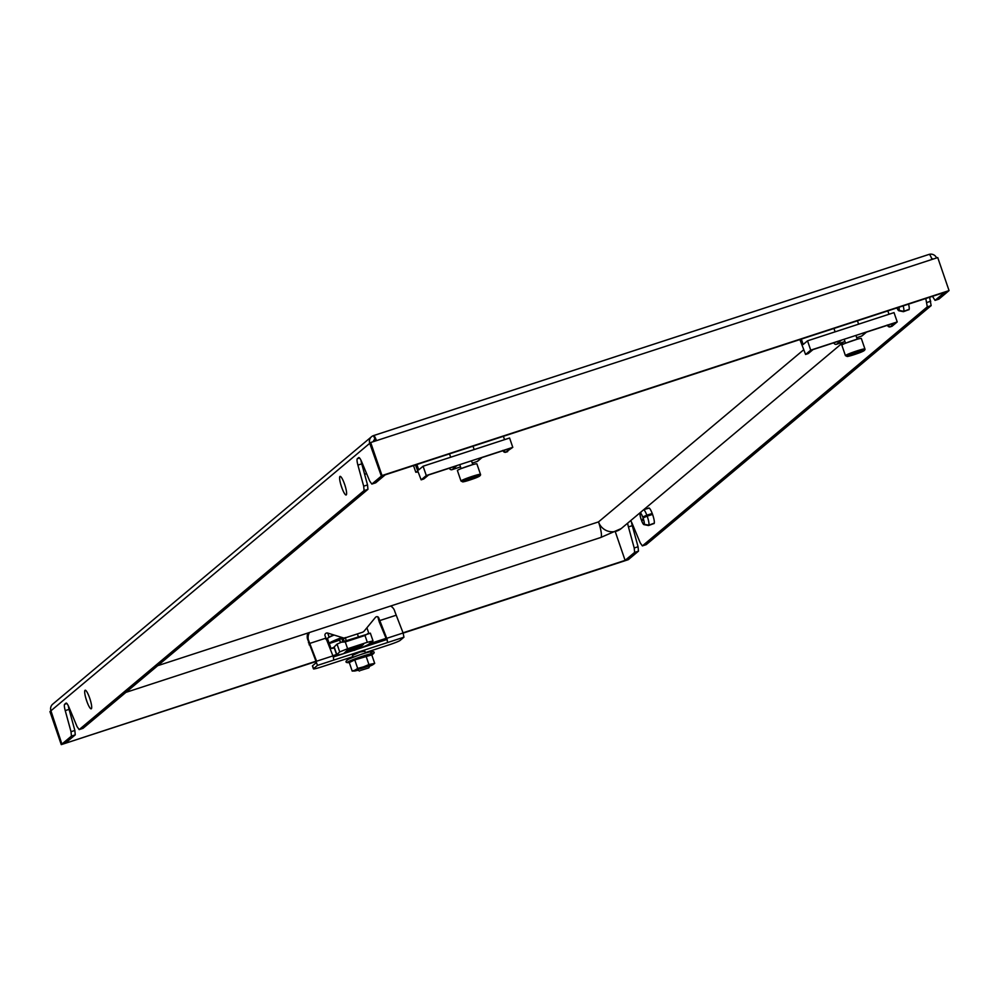 <?xml version="1.0" encoding="UTF-8"?>
<svg xmlns="http://www.w3.org/2000/svg" width="999" height="999" viewBox="0 0 999 999"><rect width="100%" height="100%" fill="white"/><g stroke="black" fill="none" stroke-linecap="round" stroke-linejoin="round"><path stroke-width="1.5" d="M908.566 304.133A8.242 1.573 71.9 0 1 908.965 309.752A8.242 1.573 71.9 0 1 908.865 309.802A8.242 1.573 71.9 0 1 908.566 309.777M648.613 508.191A8.242 1.573 71.9 0 1 648.726 508.054A8.242 1.573 71.9 0 1 648.838 507.992A8.242 1.573 71.9 0 1 652.784 515.034A8.242 1.573 71.9 0 1 654.045 523.601A8.242 1.573 71.9 0 1 653.945 523.651A8.242 1.573 71.9 0 1 653.646 523.626M68.307 705.781A8.242 1.573 -108.1 0 0 69.068 709.365L74.85 730.444L75.262 734.839L65.747 742.831L61.901 744.08L71.428 736.101L75.262 734.839M71.428 736.101L71.016 731.705L65.235 710.614A8.242 1.573 -108.1 0 1 64.635 704.283L65.996 703.134A8.242 1.573 -108.1 0 1 66.109 703.071A8.242 1.573 -108.1 0 1 69.043 707.417L77.06 726.623L79.171 729.607L364.098 490.571L363.686 486.176L357.904 465.097A8.242 1.573 -108.1 0 1 357.305 458.753L358.666 457.604A8.242 1.573 -108.1 0 1 358.778 457.554A8.242 1.573 -108.1 0 1 361.713 461.9L369.73 481.106L371.84 484.078L375.686 482.829L385.202 474.837L381.356 476.098L948.401 291.134L938.885 299.126L935.039 300.374L932.479 296.328M360.976 460.264A8.242 1.573 -108.1 0 0 361.75 463.848L367.532 484.927L367.944 489.323L83.017 728.346L79.171 729.607M371.84 484.078L381.356 476.098L370.055 443.069L370.691 442.52L382.005 475.549L949.05 290.597L944.554 292.395L935.039 300.374M375.711 440.884L373.501 435.626A6.181 6.044 50 0 0 369.73 443.331L381.356 476.098L382.005 475.549M371.528 436.725L52.71 704.17A6.181 6.044 -130 0 0 50.924 710.789L61.901 744.08L50.599 711.051L49.95 711.6L61.264 744.63L315.921 661.226M929.644 297.252L931.143 305.619L646.216 544.642L642.369 545.904L640.259 542.932L632.242 523.713A8.242 1.573 -108.1 0 0 630.694 520.616M931.143 305.619L927.297 306.868L642.369 545.904M631.505 522.077A8.242 1.573 -108.1 0 0 632.28 525.661L638.061 546.74L638.473 551.136L634.627 552.397L625.112 560.377L628.945 559.128L403.022 632.817M638.473 551.136L628.309 559.665L403.146 633.116M925.798 298.514L927.297 306.868M615.384 532.005L625.112 560.377M627.634 523.189A8.242 1.573 -108.1 0 0 628.433 526.923L634.215 548.001L634.627 552.397M364.098 490.571L367.944 489.323M936.6 257.942A6.181 6.044 50 0 0 929.195 254.37M932.729 259.203A2.06 2.01 50 0 0 931.555 258.304M386.076 638.349L369.205 643.843M336.538 654.507L332.867 655.706M386.201 638.636L368.419 644.43M336.651 654.795L332.979 655.993M316.046 661.525L61.264 744.63M373.701 440.459L374.825 439.51A2.06 2.01 50 0 0 373.476 441.62M373.663 435.564L929.008 254.433A6.181 1.174 71.9 0 1 929.095 254.383A6.181 1.174 71.9 0 1 931.98 259.453L937.736 257.567L949.05 290.597M370.691 442.52L376.461 440.646A6.181 1.174 -108.1 0 0 373.576 435.576A6.181 1.174 -108.1 0 0 373.501 435.626M363.686 486.176L367.532 484.927M71.016 731.705L74.85 730.444M930.731 301.223L926.885 302.472M638.061 546.74L634.215 548.001M417.619 471.216L415.809 472.265L417.882 471.99M157.705 665.684L598.513 521.903L803.471 349.962M909.127 309.503L903.67 311.538L898.988 310.502A5.869 1.111 -108.1 0 1 898.9 310.564A5.869 1.111 -108.1 0 1 896.99 307.904M902.884 311.401A8.342 1.586 -108.1 0 0 903.333 311.663A8.342 1.586 -108.1 0 0 903.521 311.651A8.342 1.586 -108.1 0 0 903.67 311.538M896.952 307.917A6.081 1.161 -108.1 0 0 898.838 310.764A6.081 1.161 -108.1 0 0 899.063 310.701M909.19 309.29L903.795 311.301A8.342 1.586 -108.1 0 0 903.196 305.881M903.795 311.301L899.187 310.464A6.081 1.161 -108.1 0 0 898.913 307.28M898.988 310.502L899.112 310.264A5.869 1.111 -108.1 0 0 898.875 307.292M643.818 509.615L649.238 508.091M652.359 513.861L642.694 517.007L646.84 515.184A8.342 1.586 -108.1 0 0 643.731 509.69M646.84 515.184L652.222 513.474M654.208 523.364L648.751 525.399L644.068 524.363A5.869 1.111 -108.1 0 1 643.98 524.413A5.869 1.111 -108.1 0 1 641.62 520.654L641.595 520.704A6.081 1.161 -108.1 0 0 643.918 524.612A6.081 1.161 -108.1 0 0 644.143 524.55M647.976 525.249A8.342 1.586 -108.1 0 0 648.413 525.511A8.342 1.586 -108.1 0 0 648.601 525.511A8.342 1.586 -108.1 0 0 648.751 525.399M643.481 519.305L641.271 519.705A5.869 1.111 -108.1 0 1 640.122 513.548L640.047 513.361A6.081 1.161 -108.1 0 0 641.246 519.755M642.719 516.958A6.081 1.161 -108.1 0 0 640.184 513.124L641.146 512.062M642.694 517.007A5.869 1.111 -108.1 0 0 640.347 513.249A5.869 1.111 -108.1 0 0 640.247 513.311L640.184 513.124M654.27 523.139L648.875 525.149A8.342 1.586 -108.1 0 0 647.19 516.133L652.572 514.423M648.875 525.149L644.268 524.313A6.081 1.161 -108.1 0 0 643.069 517.919L647.19 516.133M644.068 524.363L644.193 524.125A5.869 1.111 -108.1 0 0 643.044 517.957L643.069 517.919M643.393 519.018L641.271 519.705M643.668 519.992L641.62 520.654M346.616 493.306A9.778 1.861 71.9 0 1 342.133 488.523A9.778 1.861 71.9 0 1 340.647 483.953A9.778 1.861 71.9 0 1 339.598 478.046A9.778 1.861 71.9 0 1 343.032 480.332A9.778 1.861 71.9 0 1 346.616 493.306M91.696 707.155A9.778 1.861 71.9 0 1 87.213 702.372A9.778 1.861 71.9 0 1 85.727 697.801A9.778 1.861 71.9 0 1 84.678 691.895A9.778 1.861 71.9 0 1 88.112 694.18A9.778 1.861 71.9 0 1 91.696 707.155M799.912 339.573L805.581 354.458L810.726 350.149L897.227 321.94L892.045 326.248M805.631 354.433L812.886 349.613M801.335 339.111L803.171 344.48L807.529 340.834L894.03 312.612L897.227 321.94M887.836 310.889L888.985 314.26M807.529 340.834L810.726 350.149M888.161 325.062L887.611 325.524A2.06 2.01 -130 0 0 890.196 326.848L890.109 326.873M805.581 354.458L807.791 353.733A2.06 1.973 56 0 0 808.328 353.471L808.328 353.471A2.06 1.973 56 0 0 808.491 353.346M812.649 349.687L840.808 340.509M856.705 337.687L861.525 336.114L866.383 332.168M866.145 332.242L894.629 322.952M864.922 348.963L861.325 338.474A10.302 0.774 161.1 0 0 860.713 338.411A10.302 0.774 161.1 0 0 849.724 341.633A10.302 0.774 161.1 0 0 841.845 345.142L845.429 355.632L847.277 356.506C860.014 353.147 865.883 350.637 864.922 348.963A10.302 0.774 161.1 0 0 864.31 348.901A10.302 0.774 161.1 0 0 853.321 352.123A10.302 0.774 161.1 0 0 845.429 355.632M860.851 351.498L849.974 355.319L860.851 351.498M859.989 351.336L861.126 351.648L857.542 353.234L850.024 355.269M857.267 352.435L857.542 353.234M851.772 354.408L851.997 355.045M415.472 464.96L421.153 479.845L426.286 475.549L512.787 447.34L505.669 452.26M421.153 479.845L423.401 479.108L428.446 475.012M416.895 464.498L418.731 469.88L423.089 466.221L509.59 438.012L512.787 447.34M503.396 436.288L504.545 439.647M423.089 466.221L426.286 475.549M503.733 450.462L503.171 450.924A2.06 2.01 -130 0 0 505.769 452.235L507.692 451.61M421.191 479.82L423.401 479.108A2.06 1.973 56 0 0 423.888 478.871L423.888 478.871A2.06 1.973 56 0 0 424.051 478.746M428.221 475.087L456.368 465.896M477.035 461.526L472.265 463.086L477.097 461.513L481.943 457.554M481.705 457.642L510.189 448.351M480.482 474.35L476.885 463.861A10.302 0.774 161.1 0 0 476.273 463.811A10.302 0.774 161.1 0 0 465.284 467.033A10.302 0.774 161.1 0 0 457.405 470.529L461.001 481.031L462.849 481.905C475.574 478.546 481.456 476.024 480.482 474.35A10.302 0.774 161.1 0 0 479.87 474.3A10.302 0.774 161.1 0 0 468.881 477.522A10.302 0.774 161.1 0 0 461.001 481.031M476.411 476.898L465.546 480.706L476.411 476.898M475.549 476.723L476.685 477.047L473.101 478.633L465.584 480.669M472.827 477.834L473.101 478.633M467.332 479.807L467.557 480.432M334.303 647.976A20.392 1.523 161.1 0 1 330.969 648.376L329.308 643.518L339.598 640.159L340.422 642.557M339.598 640.159A10.302 0.774 -18.9 0 1 338.723 640.147A10.302 0.774 -18.9 0 1 338.848 639.947A10.302 0.774 -18.9 0 1 343.281 637.874M334.103 635.052A20.392 1.523 161.1 0 0 327.772 638.161A20.392 1.523 161.1 0 0 327.51 638.548L329.171 643.406A20.392 1.523 -18.9 0 1 329.433 643.019A20.392 1.523 -18.9 0 1 341.995 637.487M358.341 636.663L357.392 633.915A11.326 0.849 161.1 0 0 356.581 634.178M333.778 634.952A22.652 1.698 161.1 0 0 329.058 636.975L327.722 633.079M326.124 639.46A22.652 1.698 161.1 0 0 327.747 639.248M325.986 639.135L325.449 637.574M329.058 636.975L326.111 639.447M330.969 648.376L334.091 647.352M339.585 639.485L340.609 642.482M341.745 638.498L342.844 641.72M343.356 641.558L343.431 638.523M334.166 646.915L336.825 654.682A16.471 1.236 161.1 0 0 336.688 654.932L334.028 647.165A16.471 1.236 -18.9 0 1 334.166 646.915L337.05 644.13L341.308 642.22L370.217 633.304M370.354 633.129L373.014 640.908L368.569 644.33A16.471 1.236 161.1 0 1 362.625 647.14M336.825 654.682L339.71 651.897L337.05 644.13M367.969 633.528L364.997 635.489L345.267 641.932L341.308 642.22M345.267 641.932L347.602 648.726L367.332 642.295L364.997 635.489M344.555 652.784L348.164 649.375L363.536 644.355L360.377 647.002M347.602 648.726L339.71 651.897M336.688 654.932A16.471 1.236 161.1 0 0 343.594 653.633A10.052 0.749 161.1 0 1 343.731 653.471A10.052 0.749 161.1 0 1 347.39 651.723A10.052 0.749 161.1 0 1 362.412 647.077A10.052 0.749 161.1 0 1 362.137 647.589M373.014 640.908L367.332 642.295M344.23 641.271L343.107 638.811M358.504 646.003L358.828 646.952L346.503 651.223M357.192 649.125L354.133 650.411M356.78 648.975L348.963 651.885M324.962 635.564A2.06 1.886 -43.7 0 1 327.622 633.041L343.119 637.837A4.121 3.759 136.3 0 0 345.504 637.787L362.287 632.317A4.121 3.759 136.3 0 0 364.335 630.906L375.374 617.469A2.06 1.886 -43.7 0 1 378.783 618.006L387.088 639.21L387.6 642.532L333.778 660.077L333.266 656.755L324.962 635.564M312.675 666.021A10.302 0.774 -18.9 0 1 312.437 665.946A10.302 0.774 -18.9 0 1 312.575 665.746L316.446 662.499L307.492 638.923A10.302 9.403 -43.7 0 1 307.917 633.016M316.446 662.499L317.445 665.409L313.574 668.656L312.575 665.746M378.783 618.006L377.909 617.095L379.283 621.977L386.601 639.61L333.341 656.98M403.946 637.2L403.097 632.991L386.763 638.324L387.6 642.532L403.946 637.2L400.075 640.446A10.302 0.774 -18.9 0 1 388.848 644.929L365.334 652.609M352.497 655.394L359.727 652.122L364.835 651.173M390.609 606.043A10.302 9.403 -43.7 0 1 392.694 607.642A10.302 9.403 -43.7 0 1 394.855 611.625L403.097 632.991M332.929 655.881L316.596 661.213L308.366 639.835A10.302 9.403 -43.7 0 1 309.453 632.504M390.946 605.931A10.302 9.403 -43.7 0 1 391.82 606.73A10.302 9.403 -43.7 0 1 392.245 607.205M352.934 656.655L321.566 666.882A10.302 0.774 -18.9 0 1 313.436 668.855A10.302 0.774 -18.9 0 1 313.574 668.656M308.404 642.657L309.278 643.568L325.612 638.236L309.278 643.568L309.128 644.855M378.559 619.767L379.433 620.691L395.779 615.359L379.433 620.691L379.283 621.977M360.614 670.404L368.843 667.869L360.614 670.404M359.565 671.041L357.505 670.029L358.916 669.205L369.855 665.796L368.843 667.869M357.904 670.229A10.302 0.774 -18.9 0 1 355.219 670.903L352.197 671.078L349.288 662.574L354.77 659.889L371.79 654.894L374.7 663.386L373.002 664.635A10.302 0.774 -18.9 0 1 372.09 665.134A10.302 0.774 -18.9 0 1 369.667 666.208M366.021 656.043L368.931 664.547L363.436 666.87A10.302 0.774 161.1 0 0 355.07 670.129L357.679 668.393L363.436 666.87A10.302 0.774 -18.9 0 1 371.953 664.372A10.302 0.774 -18.9 0 1 373.002 664.635M355.219 670.903A10.302 0.774 -18.9 0 1 354.308 671.041A10.302 0.774 -18.9 0 1 355.07 670.129L352.197 671.078M357.679 668.393L354.77 659.889M368.931 664.547L374.7 663.386M50.924 710.789L369.73 443.331M376.461 440.646L931.98 259.453M357.305 458.753L359.59 458.017M357.904 465.097L361.75 463.848M64.635 704.283L66.921 703.533M65.235 710.614L69.068 709.365M632.28 525.661L628.433 526.923M600.724 537.499A14.411 2.747 -108.1 0 0 598.513 521.903A14.411 14.111 -130 0 0 621.228 528.558L600.724 537.499L125.874 692.382M894.979 322.839L890.196 326.848L892.119 326.223L890.159 326.873L887.199 325.037M841.158 340.397L836.538 344.268L844.954 341.521L836.513 344.28A2.06 2.01 -130 0 1 833.953 342.944A2.06 2.01 50 0 0 833.89 342.769M833.978 343.007L833.928 342.994A2.06 2.06 0 0 0 836.513 344.28L836.513 344.28M808.041 353.559A2.06 2.01 50 0 0 808.703 353.196L807.791 353.733M856.705 337.699L861.475 336.139M861.525 336.114A2.06 2.01 50 0 0 862.187 335.751A2.06 2.06 0 0 1 861.5 336.126M857.042 339.273L845.716 343.144M863.611 350.474A9.066 0.674 161.1 0 0 852.572 353.808A9.066 0.674 161.1 0 0 847.539 356.443A9.066 0.674 161.1 0 0 858.578 353.109A9.066 0.674 161.1 0 0 863.611 350.474M456.718 465.784L452.11 469.655L460.514 466.92L452.11 469.655A2.06 2.01 -130 0 1 449.513 468.344A2.06 2.01 50 0 0 449.45 468.169L449.9 468.019M510.539 448.226L505.769 452.235L502.772 450.424M449.538 468.394L449.488 468.381A2.06 2.06 0 0 0 452.072 469.667M423.601 478.958A2.06 2.01 50 0 0 424.263 478.596L423.351 479.133M477.097 461.513A2.06 2.01 50 0 0 477.747 461.138A2.06 2.06 0 0 1 477.06 461.526M472.602 464.66L461.276 468.543M479.17 475.874A9.066 0.674 161.1 0 0 468.131 479.208A9.066 0.674 161.1 0 0 463.099 481.843A9.066 0.674 161.1 0 0 474.138 478.509A9.066 0.674 161.1 0 0 479.17 475.874M347.814 637.037A11.326 0.849 161.1 0 0 345.354 637.961L343.406 638.848L344.293 637.999M345.317 637.849L346.253 640.609M333.778 660.077L317.445 665.409M308.366 639.835L307.492 638.923M366.695 654.919A13.874 1.036 -18.9 0 1 373.214 653.858C376.273 651.261 373.201 648.875 348.314 659.303C345.492 661.226 345.229 662.349 347.527 662.649A13.874 1.036 -18.9 0 1 348.838 661.413A13.874 1.036 -18.9 0 1 366.695 654.919M348.439 659.253A13.487 1.011 -18.9 0 1 365.809 652.934A13.487 1.011 -18.9 0 1 370.741 652.709M929.095 254.383L373.576 435.576M415.809 472.265L413.524 465.596M366.446 473.239L364.722 474.687M843.693 341.933L621.228 528.558M909.09 309.578L903.521 311.651M898.838 310.764L903.333 311.663M649.163 508.041L643.955 509.502M654.183 523.426L648.601 525.511M643.918 524.612L648.413 525.511M342.133 488.523L340.647 483.953M87.213 702.372L85.727 697.801M857.454 320.804L858.603 324.163M833.953 328.471L835.114 331.83M813.011 349.588L808.703 353.196M840.983 340.459L812.774 349.662M866.495 332.13L862.187 335.751M894.804 322.902L866.27 332.205M844.18 339.248L845.541 343.219M855.918 335.414L857.229 339.223M473.014 446.203L474.163 449.562M449.513 453.858L450.674 457.23M428.571 474.975L424.263 478.596M456.543 465.846L428.334 475.049M482.055 457.53L477.747 461.138M510.364 448.301L481.83 457.604M459.74 464.635L461.101 468.618M471.491 460.801L472.789 464.61M366.92 627.772L368.818 633.316M345.392 637.537L342.969 638.885M358.691 646.94L362.412 647.077M346.591 651.086L343.731 653.471M313.436 668.855L312.437 665.946M392.694 607.642L391.82 606.73M365.472 653.021L364.685 650.736M353.134 657.255L352.347 654.957M349.313 662.674L347.527 662.649M371.815 654.969L373.214 653.858"/></g></svg>
